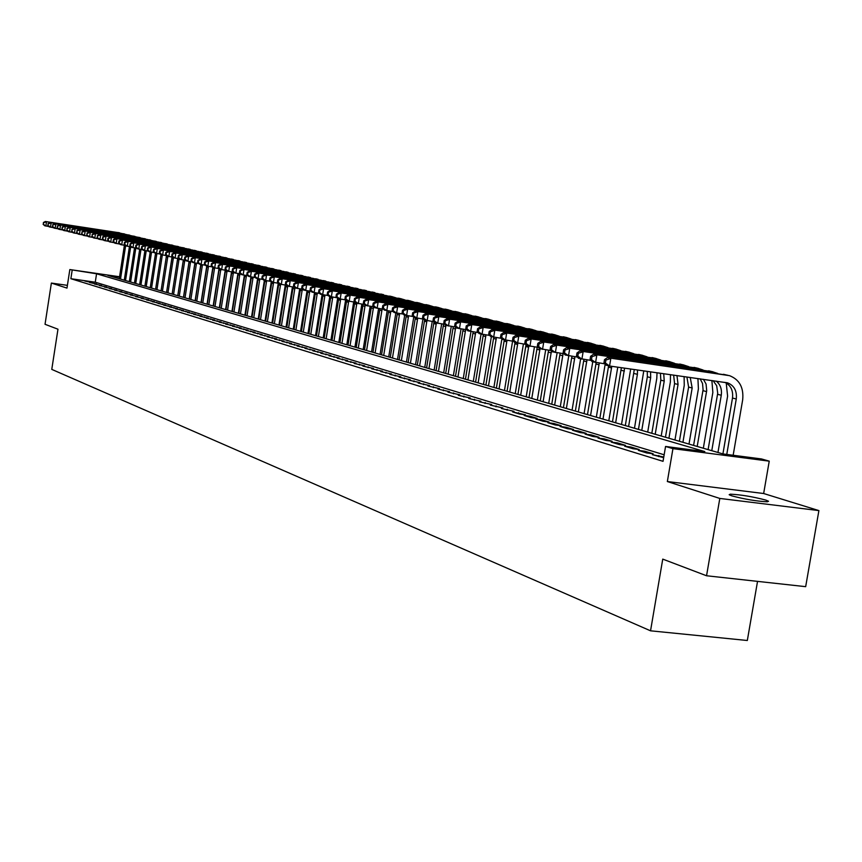 <?xml version="1.0" encoding="UTF-8"?>
<svg xmlns="http://www.w3.org/2000/svg" width="862" height="862" viewBox="0 0 862 862"><rect width="100%" height="100%" fill="white"/><g stroke="black" fill="none" stroke-linecap="round" stroke-linejoin="round"><path stroke-width="1.29" d="M765.736 500.057C752.537 496.62 740.738 494.659 730.329 494.174L729.166 494.702L731.827 495.865C744.854 499.281 756.674 501.253 767.299 501.792L768.538 501.253L765.736 500.057M119.527 277.101L107.89 275.42L722.949 453.929L761.469 458.94L769.238 461.159L672.942 448.649L665.561 446.462L704.804 451.569L96.566 273.782L69.833 269.558L119.581 276.756M763.657 493.517L667.35 481.535L719.802 498.43L706.549 575.762L805.668 586.666L818.9 510.595L763.657 493.517L769.238 461.159M757.536 581.376L747.322 640.498L650.541 630.812L51.774 369.389L57.969 329.209L45.039 324.295L51.375 283.07L66.977 288.102L69.833 269.558M719.802 498.43L818.9 510.595M67.398 285.354L51.375 283.07M663.772 457.022L652.394 454.683L663.665 457.657M638.386 450.395L646.759 452.959L653.159 453.789L644.754 451.225L638.386 450.395M624.648 446.204L632.859 448.714L639.205 449.533L630.973 447.022L624.648 446.204M611.201 442.087L619.239 444.544L625.543 445.363L617.472 442.896L611.201 442.087M598.023 438.058L605.9 440.46L612.149 441.279L604.24 438.866L598.023 438.058M585.104 434.103L592.819 436.463L599.025 437.271L591.278 434.911L585.104 434.103M572.443 430.224L580.007 432.541L586.16 433.349L578.564 431.032L572.443 430.224M560.02 426.431L567.444 428.694L573.553 429.502L566.097 427.229L560.02 426.431M547.844 422.703L555.128 424.934L561.184 425.72L553.878 423.501L547.844 422.703M535.905 419.051L543.038 421.238L549.051 422.024L541.886 419.837L535.905 419.051M524.182 415.462L531.186 417.607L537.155 418.393L530.119 416.249L524.182 415.462M512.685 411.95L519.56 414.051L525.475 414.827L512.685 411.95M501.404 408.491L514.021 411.336L501.404 408.491M490.316 405.108L502.772 407.909L490.316 405.108M479.444 401.778L491.739 404.537L479.444 401.778M468.766 398.513L480.899 401.229L468.766 398.513M458.282 395.302L470.253 397.985L458.282 395.302M447.981 392.156L459.802 394.796L447.981 392.156M437.864 389.053L449.533 391.66L437.864 389.053M427.918 386.014L439.448 388.59L427.918 386.014M418.145 383.03L429.524 385.562L418.145 383.03M408.545 380.088L419.783 382.588L408.545 380.088M399.106 377.2L410.215 379.668L399.106 377.2M389.829 374.367L400.798 376.791L389.829 374.367M380.702 371.576L391.542 373.968L380.702 371.576M371.727 368.828L382.437 371.199L371.727 368.828M362.902 366.124L373.483 368.462L362.902 366.124M354.217 363.473L364.68 365.779L354.217 363.473M345.673 360.855L356.017 363.139L345.673 360.855M337.268 358.29L347.505 360.531L337.268 358.29M329.004 355.758L339.111 357.978L329.004 355.758M320.858 353.269L330.857 355.456L320.858 353.269M312.852 350.812L322.744 352.978L312.852 350.812M304.965 348.399L314.738 350.543L304.965 348.399M297.196 346.028L306.872 348.14L297.196 346.028M289.546 343.69L299.114 345.781L289.546 343.69M282.014 341.384L291.485 343.442L282.014 341.384M274.601 339.111L283.964 341.158L274.601 339.111M267.295 336.88L276.562 338.895L267.295 336.88M260.098 334.671L269.267 336.665L260.098 334.671M252.997 332.506L262.08 334.478L252.997 332.506M246.015 330.372L255.001 332.323L246.015 330.372M239.13 328.26L248.03 330.189L239.13 328.26M232.341 326.181L241.155 328.088L232.341 326.181M225.65 324.144L234.378 326.019L225.65 324.144M219.056 322.119L227.697 323.983L219.056 322.119M212.558 320.136L221.103 321.979L212.558 320.136M206.147 318.175L214.616 319.996L206.147 318.175M199.822 316.235L208.216 318.046L199.822 316.235M193.594 314.328L201.902 316.117L193.594 314.328M187.442 312.453L195.674 314.221L187.442 312.453M181.376 310.6L189.532 312.346L181.376 310.6M175.395 308.768L183.477 310.492L175.395 308.768M169.491 306.958L177.497 308.671L169.491 306.958M163.672 305.18L171.603 306.872L163.672 305.18M157.929 303.424L165.784 305.094L157.929 303.424M152.262 301.689L160.041 303.349L152.262 301.689M146.669 299.976L154.384 301.625L146.669 299.976M141.142 298.284L148.792 299.911L141.142 298.284M135.69 296.614L143.275 298.23L135.69 296.614M130.313 294.976L137.823 296.571L130.313 294.976M125.001 293.349L132.446 294.933L125.001 293.349M119.753 291.744L127.134 293.306L119.753 291.744M114.571 290.16L121.898 291.712L114.571 290.16M109.463 288.598L116.726 290.128L109.463 288.598M104.41 287.046L111.607 288.576L104.41 287.046M99.421 285.527L106.565 287.035L99.421 285.527M94.497 284.018L101.576 285.516L94.497 284.018M89.637 282.531L96.652 284.007L89.637 282.531M664.149 454.78L95.262 282.208L70.867 278.706L663.04 461.332L665.561 446.462M84.832 281.055L91.792 282.52L84.832 281.055M667.35 481.535L672.942 448.649M70.867 278.706L72.171 270.259M706.549 575.762L662.749 559.115L650.541 630.812M95.262 282.208L96.566 273.782M150.936 301.129L151.022 300.59M156.55 302.853L156.636 302.303M162.25 304.598L162.336 304.049M168.015 306.366L168.101 305.805M173.865 308.154L173.952 307.594M179.792 309.975L179.878 309.393M185.793 311.818L185.89 311.236M191.881 313.682L191.978 313.089M198.055 315.578L198.152 314.975M204.316 317.496L204.413 316.882M210.662 319.446L210.759 318.821M217.105 321.418L217.202 320.783M223.624 323.412L223.732 322.776M230.251 325.448L230.359 324.802M236.964 327.506L237.072 326.849M243.784 329.596L243.892 328.928M250.702 331.719L250.81 331.04M257.716 333.874L257.824 333.174M264.839 336.051L264.946 335.35M272.058 338.27L272.176 337.559M279.396 340.522L279.514 339.79M286.841 342.807L286.96 342.063M294.405 345.123L294.524 344.369M302.088 347.483L302.206 346.718M309.878 349.875L310.008 349.099M317.798 352.299L317.927 351.513M325.847 354.767L325.976 353.97M334.014 357.277L334.144 356.459M342.322 359.831L342.451 358.991M350.759 362.406L350.888 361.566M359.335 365.035L359.465 364.184M368.052 367.697L368.193 366.846M376.909 370.412L377.05 369.55M385.917 373.171L386.057 372.298M395.087 375.972L395.227 375.099M404.397 378.817L404.547 377.933M413.879 381.715L414.019 380.832M423.511 384.667L423.662 383.773M433.327 387.674L433.478 386.769M443.305 390.723L443.456 389.807M453.466 393.826L453.617 392.91M463.81 396.994L463.961 396.067M474.337 400.216L474.488 399.278M485.047 403.491L485.209 402.543M495.962 406.832L496.124 405.873M507.082 410.237L507.244 409.267M518.418 413.695L518.579 412.726M529.958 417.23L530.119 416.249M541.713 420.828L541.886 419.837M553.706 424.492L553.878 423.501M565.925 428.231L566.097 427.229M578.391 432.045L578.564 431.032M591.106 435.935L591.278 434.911M604.068 439.9L604.24 438.866M617.3 443.952L617.472 442.896M630.801 448.078L630.973 447.022M644.571 452.291L644.754 451.225M658.643 456.601L658.827 455.513M119.268 278.728L124.397 245.293M120.518 279.083L125.647 245.681M48.897 226.512L44.716 225.769L43.1 224.249L43.822 222.655L43.1 224.249M43.359 222.536L45.374 221.502L119.796 232.859M45.374 221.502L122.016 233.505M43.822 222.655L46.516 221.771L45.858 226.059L43.553 224.368M124.268 280.172L129.429 246.597M125.529 280.538L130.701 246.791M53.552 227.665L49.317 226.921L47.701 225.381L48.423 223.775L47.701 225.381M47.96 223.667L49.974 222.611L124.828 234.033M49.974 222.611L127.059 234.679M48.423 223.775L51.138 222.892L50.481 227.202L48.164 225.499M129.332 281.648L134.526 247.922M130.604 282.014L135.819 248.116M58.26 228.829L53.983 228.074L52.356 226.534L53.088 224.917L52.356 226.534M52.625 224.799L54.64 223.743L129.903 235.229M54.64 223.743L132.166 235.886M53.088 224.917L55.825 224.034L55.157 228.365L52.819 226.652M134.45 283.135L139.687 249.258M135.743 283.501L140.991 249.452M63.045 230.014L58.702 229.249L57.064 227.697L57.808 226.07L57.064 227.697M57.334 225.952L59.37 224.885L135.054 236.436M59.37 224.885L137.338 237.093M57.808 226.07L60.555 225.176L59.887 229.54L57.538 227.816M139.644 284.632L144.902 250.616M140.948 285.01L146.228 250.81M67.872 231.21L63.476 230.434L61.838 228.872L62.592 227.234L61.838 228.872M62.107 227.115L64.154 226.049L140.258 237.653M64.154 226.049L142.564 238.321M62.592 227.234L65.361 226.34L64.682 230.736L62.323 228.99M144.891 286.162L150.193 251.963M146.217 286.54L151.529 252.189M72.774 232.428L68.324 231.63L66.676 230.068L67.43 228.419L66.676 230.068M66.945 228.301L69.003 227.223L145.538 238.893M69.003 227.223L147.865 239.561M67.43 228.419L70.221 227.514L69.542 231.932L67.161 230.186M150.214 287.703L155.548 253.288M151.55 288.091L156.895 253.59M77.731 233.645L73.216 232.848L71.568 231.275L72.333 229.615L71.568 231.275M71.848 229.497L73.906 228.408L150.882 240.142M73.906 228.408L153.231 240.821M72.333 229.615L75.145 228.71L74.455 233.16L72.063 231.393M155.591 289.266L160.968 254.549M156.949 289.664L162.336 254.98M82.752 234.895L78.183 234.087L76.524 232.503L77.3 230.833L76.524 232.503M76.804 230.714L78.873 229.615L156.291 241.403M78.873 229.615L158.662 242.103M77.3 230.833L80.123 229.917L79.433 234.399L77.03 232.621M172.001 257.663L166.549 292.444M161.043 290.85L166.474 255.615M162.422 291.248L167.842 256.348M87.838 236.156L83.215 235.337L81.545 233.742L82.332 232.061L81.545 233.742M81.825 231.943L83.905 230.833L161.776 242.685M83.905 230.833L164.168 243.386M82.332 232.061L85.176 231.145L84.476 235.649L82.052 233.861M172.163 294.071L177.669 258.525L172.12 294.061M166.571 292.455L172.034 257.059M167.961 292.854L173.424 257.673M92.999 237.427L88.312 236.597L86.642 234.992L87.428 233.311L86.642 234.992M86.911 233.182L89.001 232.072L167.325 243.989M89.001 232.072L169.739 244.7M87.428 233.311L90.294 232.384L89.594 236.91L87.148 235.121M183.337 260.001L177.755 295.698M173.574 294.481L179.091 258.74M98.225 238.72L93.462 237.88L91.792 236.263L92.59 234.572L91.792 236.263M92.072 234.442L94.174 233.322L172.939 245.304M94.174 233.322L175.385 246.026M92.59 234.572L95.477 233.634L94.766 238.203L92.309 236.393M189.08 261.498L183.455 297.358M177.831 295.72L183.369 260.001M179.264 296.129L184.813 260.216M103.515 240.024L98.699 239.173L97.007 237.556L97.826 235.843L97.007 237.556M97.298 235.714L99.41 234.593L178.639 246.64M99.41 234.593L181.095 247.362M97.826 235.843L100.725 234.906L100.014 239.507L97.535 237.686M194.898 263.018L189.241 299.028M183.574 297.39L189.155 261.509M185.018 297.81L190.61 261.725M108.871 241.349L103.99 240.487L102.298 238.86L102.837 238.989L103.117 237.147L102.298 238.86M102.589 237.007L104.711 235.876L184.403 247.987M104.711 235.876L186.892 248.73M103.117 237.147L106.048 236.199L105.326 240.821L102.837 238.989M200.792 264.526L195.103 300.73M189.392 299.071L195.006 263.029M190.858 299.502L196.493 263.255M114.312 242.696L109.355 241.823L107.664 240.186L108.203 240.315L108.493 238.451L107.955 238.321L107.664 240.186M107.955 238.321L110.077 237.179L190.254 249.355M110.077 237.179L192.765 250.099M108.493 238.451L111.435 237.503L110.713 242.157L108.203 240.315M206.772 266.002L201.04 302.454M195.286 300.784L200.943 264.559M196.762 301.215L202.441 264.796M119.818 244.065L114.797 243.17L113.094 241.522L113.644 241.662L113.935 239.787L113.385 239.647L113.094 241.522M113.385 239.647L115.53 238.494L196.17 250.745M115.53 238.494L198.713 251.499M113.935 239.787L116.898 238.828L116.176 243.515L113.644 241.662M212.839 267.425L207.052 304.2M201.255 302.519L206.955 266.056M202.753 302.95L208.475 266.369M125.399 245.444L120.314 244.539L118.6 242.879L119.161 243.019L119.452 241.134L118.902 240.994L118.6 242.879M118.902 240.994L121.046 239.83L202.182 252.157M121.046 239.83L204.736 252.911M119.452 241.134L122.436 240.175L121.704 244.883L119.161 243.019M219.023 268.61L213.151 305.967M207.3 304.275L213.043 267.565M208.83 304.717L214.584 267.953M131.056 246.844L125.906 245.929L124.182 244.258L124.753 244.399L125.044 242.502L124.484 242.362L124.182 244.258M124.484 242.362L126.639 241.188L208.259 253.579M126.639 241.188L210.845 254.344M125.044 242.502L128.05 241.532L127.307 246.284L124.753 244.399M225.241 270.226L219.325 307.766M213.442 306.053L219.239 268.642M214.983 306.506L220.78 269.483M136.799 248.256L131.563 247.34L129.85 245.659L130.41 245.799L130.712 243.881L130.14 243.741L129.85 245.659M130.14 243.741L132.306 242.567L214.422 255.023M132.306 242.567L217.041 255.798M130.712 243.881L133.739 242.912L132.996 247.696L130.41 245.799M231.533 271.875L225.596 309.577M219.659 307.853L225.51 270.269M221.222 308.316L227.062 271.045M142.607 249.7L137.306 248.762L135.582 247.071L136.164 247.211L136.455 245.293L135.884 245.153L135.582 247.071M135.884 245.153L138.06 243.957L220.672 256.488M138.06 243.957L223.312 257.275M136.455 245.293L139.504 244.312L138.76 249.118L136.164 247.211M237.923 273.534L231.943 311.419M225.952 309.684L231.846 271.918M227.546 310.148L233.451 272.176L226.911 271.013L225.09 269.159L225.801 269.332L226.135 267.209L225.424 267.026L225.09 269.159M148.512 251.154L143.135 250.206L141.4 248.504L141.982 248.655L142.284 246.715L141.702 246.564L141.4 248.504M141.702 246.564L143.889 245.368L229.68 258.772M143.889 245.368L227.008 257.964M142.284 246.715L145.355 245.724L144.6 250.573L141.982 248.655M244.399 275.226L238.375 313.294M232.341 311.538L238.278 273.588M233.958 312.012L239.905 273.825M154.492 252.631L149.04 251.672L147.294 249.958L147.887 250.109L148.189 248.159L147.596 248.008L147.294 249.958M147.596 248.008L149.794 246.801L233.43 259.473M149.794 246.801L236.134 260.281M148.189 248.159L151.292 247.168L150.527 252.049L147.887 250.109M250.961 276.939L244.905 315.19M238.817 313.423L244.808 275.28M240.455 313.897L246.457 275.528M160.558 254.139L155.02 253.159L153.274 251.435L153.878 251.585L154.179 249.624L153.576 249.474L153.274 251.435M153.576 249.474L155.796 248.256L242.675 261.822M155.796 248.256L239.948 261.003M154.179 249.624L157.304 248.622L156.539 253.536L153.878 251.585M257.619 278.631L251.521 317.108M245.39 315.33L251.413 277.004M247.049 315.804L253.094 277.252M166.711 255.658L161.097 254.667L159.341 252.932L159.955 253.083L160.257 251.101L159.653 250.961L159.341 252.932M159.653 250.961L161.873 249.732L246.554 262.544M161.873 249.732L249.301 263.373M160.257 251.101L163.403 250.099L162.627 255.044L159.955 253.083M264.386 280.312L258.234 319.048M252.049 317.259L258.115 278.749M253.73 317.744L259.818 278.997M172.95 257.199L167.26 256.197L165.493 254.452L166.107 254.602L166.42 252.609L165.806 252.458L165.493 254.452M165.806 252.458L168.036 251.219L253.245 264.117M168.036 251.219L256.036 264.957M166.42 252.609L169.588 251.596L168.812 256.585L166.107 254.602M271.261 281.863L265.033 321.03M258.805 319.22L264.925 280.441M260.507 319.716L266.649 280.775M179.285 258.762L173.499 257.749L171.732 255.992L172.357 256.143L172.68 254.139L172.044 253.988L171.732 255.992M172.044 253.988L174.286 252.738L260.044 265.701M174.286 252.738L262.856 266.552M172.68 254.139L175.87 253.116L175.083 258.137L172.357 256.143M278.243 283.264L271.939 323.034M265.658 321.203L271.821 282.154M267.382 321.709L273.566 282.574M185.707 260.356L179.846 259.322L178.068 257.555L178.703 257.716L179.016 255.691L178.38 255.529L178.068 257.555M178.38 255.529L180.632 254.279L266.929 267.317M180.632 254.279L269.774 268.179M179.016 255.691L182.238 254.667L181.44 259.721L178.703 257.716M285.29 285.096L278.943 325.06M272.597 323.228L278.846 283.533M274.353 323.735L280.592 284.331M192.226 261.962L186.267 260.917L184.49 259.139L185.136 259.3L185.459 257.264L184.802 257.102L184.49 259.139M184.802 257.102L187.065 255.831L273.922 268.955M187.065 255.831L276.799 269.828M185.459 257.264L188.692 256.229L187.894 261.326L185.136 259.3M292.433 286.96L286.044 327.129M279.654 325.265L285.947 285.193M281.432 325.782L287.714 286.109M198.831 263.6L192.797 262.533L191.008 260.744L191.666 260.906L191.989 258.859L191.332 258.697L191.008 260.744M191.332 258.697L193.605 257.415L281.012 270.614M193.605 257.415L283.921 271.498M191.989 258.859L195.254 257.813L194.446 262.942L191.666 260.906M299.685 288.845L293.252 329.219M286.809 327.344L293.145 287.057M288.608 327.872L294.966 287.585M205.544 265.259L199.413 264.181L197.624 262.382L198.292 262.544L198.616 260.475L197.948 260.313L197.624 262.382M197.948 260.313L200.232 259.02L288.21 272.306M200.232 259.02L291.14 273.2M198.616 260.475L201.902 259.43L201.094 264.602L198.292 262.544M307.044 290.763L300.558 331.342M294.061 329.456L300.461 288.964M295.892 329.984L302.303 289.233M212.364 266.94L206.137 265.852L204.337 264.041L205.016 264.203L205.339 262.123L204.66 261.962L204.337 264.041M204.66 261.962L206.955 260.658L295.504 274.008M206.955 260.658L298.478 274.913M205.339 262.123L208.658 261.067L207.839 266.272L205.016 264.203M314.511 292.714L307.982 333.497M301.431 331.59L307.874 290.882M303.284 332.129L309.749 291.162M219.282 268.653L212.957 267.543L211.147 265.722L211.836 265.884L212.171 263.794L211.481 263.621L211.147 265.722M211.481 263.621L213.787 262.307L302.918 275.743M213.787 262.307L305.924 276.67M212.171 263.794L215.511 262.727L214.681 267.974L211.836 265.884M322.097 294.642L315.514 335.674M308.898 333.756L315.395 292.843M310.783 334.305L317.313 293.123M226.307 270.388L219.885 269.267L218.064 267.425L218.765 267.597L219.099 265.485L218.398 265.313L218.064 267.425M218.398 265.313L220.715 263.987L310.439 277.51M220.715 263.987L313.477 278.437M219.099 265.485L222.471 264.408L221.631 269.698L218.765 267.597M329.801 296.55L323.164 337.893M316.483 335.964L323.034 294.836M318.401 336.514L324.974 295.116M225.424 267.026L227.751 265.69L318.078 279.299M227.751 265.69L321.138 280.236M226.135 267.209L229.529 266.121L228.689 271.455L225.801 269.332M337.645 298.252L330.922 340.145M324.187 338.195L330.792 296.797M326.138 338.755L332.764 297.142M240.67 273.944L234.055 272.78L232.223 270.916L232.945 271.099L233.279 268.955L232.557 268.772L232.223 270.916M232.557 268.772L234.906 267.425L325.825 281.109M234.906 267.425L328.928 282.068M233.279 268.955L236.705 267.866L235.854 273.232L232.945 271.099M345.619 299.922L338.798 342.44M332.01 340.468L338.669 298.758M333.982 341.04L340.662 299.2M248.03 275.754L241.306 274.579L239.464 272.704L240.196 272.888L240.541 270.722L239.808 270.549L239.464 272.704M239.808 270.549L242.157 269.181L333.691 282.952M242.157 269.181L336.827 283.921M240.541 270.722L243.989 269.623L243.138 275.032L240.196 272.888M353.668 302.023L346.804 344.757M339.951 342.774L346.686 300.558M341.955 343.356L348.69 301.247M255.497 277.607L248.665 276.411L246.823 274.525L247.566 274.709L247.911 272.521L247.168 272.338L246.823 274.525M247.168 272.338L249.527 270.97L341.686 284.826M249.527 270.97L344.854 285.807M247.911 272.521L251.392 271.422L250.519 276.874L247.566 274.709M361.846 304.146L354.928 347.117M348.011 345.112L354.821 302.185M350.047 345.705L356.846 303.262M263.082 279.482L256.143 278.264L254.29 276.368L255.044 276.551L255.389 274.353L254.635 274.17L254.29 276.368M254.635 274.17L257.016 272.78L349.8 286.723M257.016 272.78L353.011 287.725M255.389 274.353L258.902 273.243L258.029 278.738L255.044 276.551M370.143 306.312L363.171 349.509M356.2 347.483L363.064 304.329M358.269 348.086L365.132 305.191M270.797 281.389L263.74 280.15L261.886 278.243L262.651 278.426L262.996 276.217L262.231 276.023L261.886 278.243M262.231 276.023L264.623 274.622L358.042 288.651M264.623 274.622L361.286 289.664M262.996 276.217L266.541 275.097L265.658 280.624L262.651 278.426M378.58 308.51L371.554 351.944M364.518 349.897L371.447 306.506M366.609 350.511L373.569 306.807M278.631 283.318L271.455 282.068L269.59 280.139L270.366 280.333L270.722 278.103L269.946 277.909L269.59 280.139M269.946 277.909L272.349 276.497L366.415 290.613M272.349 276.497L369.701 291.647M270.722 278.103L274.299 276.971L273.405 282.553L270.366 280.333M387.146 310.751L380.067 354.411M372.966 352.353L379.948 308.715M375.099 352.967L382.114 309.027M286.593 285.29L279.299 284.018L277.435 282.079L278.221 282.273L278.577 280.021L277.79 279.827L277.435 282.079M277.79 279.827L280.193 278.404L374.916 292.606M280.193 278.404L378.246 293.651M278.577 280.021L282.176 278.879L281.281 284.503L278.221 282.273M395.852 312.949L388.719 356.922M381.543 354.842L388.6 310.956M383.709 355.467L390.788 311.279M294.685 287.283L287.272 285.99L285.397 284.04L286.195 284.234L286.561 281.971L285.753 281.777L285.397 284.04M285.753 281.777L288.177 280.333L383.558 294.632M288.177 280.333L386.919 295.688M286.561 281.971L290.192 280.818L289.287 286.496L286.195 284.234M404.709 315.147L397.511 359.476M390.27 357.374L397.382 313.251M392.469 358.01L399.612 313.574M302.907 289.32L295.375 288.005L293.489 286.033L294.308 286.238L294.664 283.954L293.856 283.749L293.489 286.033M293.856 283.749L296.28 282.305L392.339 296.69M296.28 282.305L391.854 296.603L395.744 297.767M294.664 283.954L298.338 282.801L297.422 288.511L294.308 286.238M413.76 317.022L406.444 362.072M399.128 359.95L406.304 315.546M401.369 360.596L408.577 315.901M311.268 291.388L303.607 290.052L301.711 288.07L302.54 288.274L302.918 285.968L302.088 285.764L301.711 288.07M302.088 285.764L304.523 284.298L401.261 298.78M304.523 284.298L400.776 298.694L404.709 299.868M302.918 285.968L306.613 284.805L305.687 290.569L302.54 288.274M422.94 319.037L415.527 364.701M408.135 362.557L415.376 317.798M410.409 363.225L417.682 318.272M319.78 293.489L311.979 292.132L310.083 290.128L310.923 290.343L311.301 288.016L310.449 287.811L310.083 290.128M310.449 287.811L312.906 286.324L410.334 300.903M312.906 286.324L409.838 300.827L413.825 302.012M311.301 288.016L315.029 286.841L314.091 292.649L310.923 290.343M432.228 321.451L424.75 367.384M417.294 365.219L424.61 320.093M419.611 365.887L426.938 320.664M328.422 295.623L320.492 294.244L318.584 292.229L319.446 292.444L319.824 290.095L318.962 289.891L318.584 292.229M318.962 289.891L321.429 288.393L419.557 303.068M321.429 288.393L419.061 302.982L423.091 304.189M319.824 290.095L323.584 288.91L322.647 294.772L319.446 292.444M441.667 323.918L434.136 370.11M426.604 367.923L434.017 321.72M428.953 368.602L436.355 323.013M337.214 297.789L329.144 296.388L327.237 294.362L328.11 294.578L328.487 292.218L327.614 292.002L327.237 294.362M327.614 292.002L330.092 290.494L428.942 305.256M330.092 290.494L428.436 305.18L432.508 306.398M328.487 292.218L332.29 291.022L331.331 296.937L328.11 294.578M451.268 326.418L443.682 372.88M436.075 370.671L443.553 324.187M438.467 371.36L445.934 325.383M346.168 300.008L337.958 298.575L336.04 296.539L336.923 296.754L337.311 294.373L336.417 294.157L336.04 296.539M336.417 294.157L338.906 292.627L438.478 307.497M338.906 292.627L437.971 307.411L442.087 308.65M337.311 294.373L341.137 293.166L340.178 299.125L336.923 296.754M461.03 328.972L453.38 375.692M445.697 373.462L453.25 326.709M448.132 374.173L455.707 327.064M355.263 302.25L346.912 300.795L344.983 298.748L345.888 298.963L346.276 296.56L345.371 296.345L344.983 298.748M345.371 296.345L347.882 294.804L448.175 309.76M347.882 294.804L447.658 309.684L451.828 310.934M346.276 296.56L350.144 295.354L349.175 301.366L345.888 298.963M470.964 331.568L463.25 378.558M455.492 376.306L463.12 329.273M457.959 377.017L465.62 329.629M364.529 304.534L356.017 303.058L354.088 300.989L355.015 301.215L355.403 298.791L354.487 298.564L354.088 300.989M354.487 298.564L356.997 297.013L458.034 312.076M356.997 297.013L457.517 311.99L461.741 313.262M355.403 298.791L359.303 297.573L358.323 303.629L355.015 301.215M481.071 334.111L473.281 381.467M465.448 379.194L473.152 331.881M467.958 379.926L475.695 332.247M373.957 306.861L365.294 305.363L363.355 303.273L364.292 303.51L364.691 301.064L363.753 300.838L363.355 303.273M363.753 300.838L366.285 299.265L468.066 314.425M366.285 299.265L467.549 314.339L471.826 315.632M364.691 301.064L368.624 299.825L367.632 305.945L364.292 303.51M491.372 336.665L483.496 384.43M475.576 382.135L483.356 334.531M478.141 382.879L485.942 334.909M383.547 309.232L374.733 307.702L372.783 305.601L373.742 305.838L374.14 303.37L373.181 303.144L372.783 305.601M373.181 303.144L375.724 301.549L478.281 316.817M375.724 301.549L477.753 316.731L482.084 318.046M374.14 303.37L378.116 302.131L377.114 308.294L373.742 305.838M501.91 338.723L493.894 387.447M485.888 385.131L493.732 337.247M488.495 385.885L496.372 337.624M393.309 311.645L384.333 310.094L382.383 307.971L383.353 308.208L383.762 305.719L382.793 305.482L382.383 307.971M382.793 305.482L385.336 303.877L488.668 319.252M385.336 303.877L488.14 319.166L492.514 320.502M383.762 305.719L387.771 304.469L386.758 310.697L383.353 308.208M512.588 341.19L504.464 390.518M496.372 388.169L504.302 339.876M499.033 388.945L506.985 340.393M403.254 314.102L394.106 312.518L392.156 310.385L393.147 310.632L393.546 308.122L392.566 307.874L392.156 310.385M392.566 307.874L395.13 306.258L499.238 321.731M395.13 306.258L498.71 321.645L503.139 322.991M393.546 308.122L397.608 306.85L396.585 313.132L393.147 310.632M523.417 344.013L515.228 393.643M507.05 391.273L515.067 342.548M509.754 392.048L517.793 343.205M413.383 316.602L404.062 314.986L402.101 312.841L403.114 313.089L403.524 310.557L402.511 310.309L402.101 312.841M402.511 310.309L405.097 308.671L510.002 324.252M405.097 308.671L509.474 324.155L513.957 325.534M403.524 310.557L407.618 309.275L406.584 315.611L403.114 313.089M534.451 346.89L526.186 396.822M517.922 394.43L526.057 344.563M520.67 395.227L528.794 345.953M423.695 319.145L414.202 317.507L412.241 315.341L413.264 315.589L413.674 313.035L412.65 312.787L412.241 315.341M412.65 312.787L415.247 311.128L520.96 326.817M415.247 311.128L520.433 326.73L524.969 328.12M413.674 313.035L417.811 311.753L416.766 318.143L413.264 315.589M545.689 349.821L537.349 400.065M528.999 397.641L537.209 347.278M531.789 398.449L540 348.744M434.2 321.741L424.524 320.071L422.552 317.884L423.598 318.143L424.018 315.567L422.973 315.309L422.552 317.884M422.973 315.309L425.58 313.628L532.123 329.424M425.58 313.628L531.585 329.338L536.175 330.76M424.018 315.567L428.198 314.264L427.143 320.718L423.598 318.143M557.121 352.806L548.706 403.362M540.258 400.905L548.577 350.231M543.114 401.735L551.443 350.931M444.9 324.381L435.051 322.679L433.069 320.481L434.136 320.739L434.556 318.143L433.489 317.873L433.069 320.481M433.489 317.873L436.107 316.182L543.491 332.085M436.107 316.182L542.941 331.999L547.596 333.443M434.556 318.143L438.769 316.828L437.702 323.347L434.136 320.739M568.769 355.855L560.278 406.713M551.745 404.235L560.138 353.237M554.643 405.086L563.069 353.657M455.815 327.075L445.762 325.34L443.779 323.121L444.857 323.39L445.288 320.761L444.21 320.492L443.779 323.121M444.21 320.492L446.839 318.778L555.063 334.801M446.839 318.778L554.514 334.715L559.233 336.18M445.288 320.761L449.555 319.436L448.477 326.019L444.857 323.39M580.643 358.829L572.077 410.14M563.436 407.629L571.915 356.297M566.388 408.491L574.911 356.728M466.935 329.823L456.688 328.056L454.694 325.814L455.793 326.084L456.235 323.433L455.125 323.164L454.694 325.814M455.125 323.164L457.765 321.429L566.851 337.559M457.765 321.429L566.302 337.473L571.075 338.96M456.235 323.433L460.534 322.097L459.446 328.734L455.793 326.084M592.754 361.835L584.08 413.631M575.353 411.088L583.919 359.432M578.359 411.961L586.968 359.863M478.259 332.613L467.818 330.814L465.814 328.562L466.945 328.842L467.387 326.159L466.256 325.89L465.814 328.562M466.256 325.89L468.917 324.134L578.876 340.371M468.917 324.134L578.316 340.285L583.154 341.805M467.387 326.159L471.729 324.812L470.63 331.514L466.945 328.842M605.189 364.098L596.321 417.176M587.485 414.611L596.148 362.622M590.556 415.506L599.262 363.064M489.821 335.469L479.164 333.637L477.16 331.364L478.302 331.644L478.755 328.939L477.602 328.659L477.16 331.364M477.602 328.659L480.274 326.881L591.116 343.248M480.274 326.881L590.556 343.151L595.459 344.692M478.755 328.939L483.14 327.582L482.03 334.348L478.302 331.644M617.774 367.169L608.798 420.796M599.866 418.21L608.615 365.768M602.991 419.115L611.783 366.328M501.609 338.378L490.726 336.503L488.722 334.219L489.896 334.499L490.349 331.773L489.174 331.482L488.722 334.219M489.174 331.482L491.857 329.693L603.605 346.168M491.857 329.693L603.034 346.071L608.001 347.645M490.349 331.773L494.788 330.405L493.657 337.236L489.896 334.499M630.682 369.001L621.513 424.492M612.473 421.863L621.373 367.686M615.662 422.789L624.584 368.139M513.623 341.341L502.524 339.434L500.52 337.128L501.706 337.419L502.169 334.661L500.973 334.37L500.52 337.128M500.973 334.37L503.667 332.549L616.33 349.142M503.667 332.549L615.759 349.056L620.791 350.651M502.169 334.661L506.651 333.282L505.509 340.178L501.706 337.419M643.774 370.854L634.486 428.252M625.338 425.602L634.27 369.507M628.592 426.539L637.406 374.334L637.514 369.97M525.885 344.369L514.56 342.419L512.545 340.091L513.763 340.393L514.226 337.602L513.009 337.311L512.545 340.091M513.009 337.311L515.713 335.469L629.303 352.192M515.713 335.469L628.732 352.095L633.829 353.722M514.226 337.602L518.762 336.212L517.609 343.184L513.763 340.393M657.038 372.74L656.779 378.504L647.707 432.088M638.451 429.405L647.34 376.802L647.287 371.36M641.77 430.364L650.681 377.642L650.562 371.824M538.394 347.451L526.833 345.468L524.818 343.119L526.057 343.432L526.531 340.609L525.281 340.307L524.818 343.119M525.281 340.307L527.997 338.454L642.535 355.284M527.997 338.454L641.953 355.187L647.125 356.846M526.531 340.609L531.111 339.208L529.947 346.244L526.057 343.432M670.485 374.647L670.377 381.888L661.197 436.01M651.823 433.284L660.82 380.164L660.421 373.214M655.206 434.265L664.236 381.015L663.718 373.688M551.174 350.597L539.364 348.582L537.338 346.212L538.61 346.524L539.084 343.679L537.813 343.367L537.338 346.212M537.813 343.367L540.539 341.492L656.036 358.452M540.539 341.492L655.454 358.355L660.691 360.036M539.084 343.679L543.717 342.257L542.532 349.369L538.61 346.524M684.116 376.575L684.256 385.336L674.957 439.997M665.464 437.249L674.58 383.601L673.642 375.089M668.923 438.252L678.06 384.463L676.961 375.563M564.211 353.819L552.143 351.75L550.128 349.369L551.411 349.681L551.895 346.815L550.602 346.492L550.128 349.369M550.602 346.492L553.339 344.595L669.806 361.674M553.339 344.595L669.224 361.577L674.537 363.29M551.895 346.815L556.583 345.382L555.387 352.558L551.411 349.681M697.918 378.537L698.403 388.859L688.997 444.07M679.396 441.29L688.609 387.092L686.917 376.974M682.919 442.314L692.164 387.986L690.225 377.448M577.518 357.094L565.203 354.993L563.166 352.59L564.491 352.914L564.976 350.004L563.651 349.692L563.166 352.59M563.651 349.692L566.409 347.752L683.868 364.971M566.409 347.752L683.275 364.874L688.663 366.619M564.976 350.004L569.717 348.56L568.5 355.812L564.491 352.914M711.883 380.508L712.852 392.447L703.327 448.229M693.598 445.406L703.069 389.753L702.53 383.45L700.149 378.849M697.196 446.451L706.7 390.615L706.064 384.032L703.424 379.312M591.116 360.456L578.521 358.301L576.495 355.877L577.842 356.2L578.327 353.269L576.98 352.946L576.495 355.877M576.98 352.946L579.749 350.996L698.22 368.322M579.749 350.996L697.617 368.225L703.08 370.003M578.327 353.269L583.121 351.815L581.904 359.142L577.842 356.2M726.224 382.987L727.603 396.121L717.96 452.475M708.111 449.619L717.712 393.201L716.678 385.691L713.133 380.692M711.775 450.686L721.268 395.238C722.065 389.279 720.395 384.581 716.279 381.133M604.995 363.872L592.129 361.684L590.104 359.228L591.472 359.573L591.978 356.609L590.599 356.275L590.104 359.228M590.599 356.275L593.368 354.293L712.863 371.759M593.368 354.293L712.26 371.662L717.798 373.472M591.978 356.609L596.827 355.133L595.577 362.536L591.472 359.573M604.499 359.669L604.003 362.665L605.404 363.01L605.911 360.014L604.499 359.669L607.29 357.665L729.521 375.66C739.51 379.592 743.884 387.663 742.667 399.871L733.163 455.255M722.916 453.918L732.484 398.039C733.325 390.594 730.814 385.368 724.953 382.362M726.763 454.425L736.267 398.977C737.085 390.874 734.187 385.497 727.571 382.857L609.553 366.005L606.029 365.132L604.003 362.665M607.29 357.665L727.819 375.261M605.911 360.014L610.813 358.517L609.553 366.005L605.404 363.01M124.3 246.403L125.55 246.715M118.169 232.503L119.419 232.794M129.332 247.653L130.593 247.976M123.18 233.677L124.44 233.968M134.429 248.924L135.711 249.247M128.244 234.863L129.516 235.164M139.579 250.217L140.883 250.54M133.373 236.069L134.666 236.371M144.805 251.51L146.12 251.844M138.566 237.276L139.87 237.589M150.096 252.835L151.432 253.169M143.825 238.515L145.15 238.817M155.451 254.171L156.798 254.505M149.148 239.755L150.484 240.078M160.871 255.518L162.239 255.863M154.535 241.026L155.893 241.338M166.366 256.887L167.745 257.232M159.998 242.297L161.366 242.621M171.926 258.277L173.327 258.622M165.526 243.59L166.916 243.924M177.561 259.677L178.973 260.033M171.129 244.905L172.54 245.239M183.261 261.1L184.705 261.455M176.796 246.241L178.229 246.575M189.047 262.544L190.502 262.91M182.55 247.588L183.994 247.922M194.898 264.009L196.374 264.375M188.369 248.946L189.834 249.29M200.835 265.485L202.333 265.852M194.273 250.325L195.76 250.68M206.848 266.983L208.367 267.36M200.253 251.726L201.762 252.081M212.946 268.502L214.487 268.89M206.309 253.148L207.839 253.503M219.12 270.043L220.683 270.431M212.451 254.592L214.002 254.947M225.381 271.605L226.965 271.993M218.679 256.046L220.252 256.413M231.727 273.189L233.333 273.588M224.993 257.522L226.587 257.9M238.16 274.795L239.787 275.193M231.393 259.02L233.009 259.397M244.689 276.411L246.327 276.831M237.88 260.539L239.517 260.927M251.305 278.07L252.965 278.48M244.452 262.08L246.112 262.468M258.007 279.741L259.699 280.161M251.133 263.643L252.814 264.041M264.817 281.432L266.53 281.863M257.9 265.227L259.602 265.636M271.713 283.156L273.448 283.587M264.753 266.843L266.487 267.242M278.717 284.902L280.473 285.344M271.724 268.47L273.48 268.879M285.818 286.669L287.606 287.121M278.782 270.129L280.559 270.539M293.015 288.468L294.836 288.921M285.947 271.799L287.757 272.23M300.332 290.289L302.174 290.753M293.22 273.502L295.052 273.933M307.745 292.143L309.62 292.606M300.601 275.237L302.465 275.668M315.276 294.017L317.173 294.492M308.09 276.993L309.975 277.435M322.916 295.925L324.845 296.399M315.697 278.771L317.615 279.223M330.674 297.853L332.635 298.338M323.412 280.581L325.362 281.034M338.55 299.814L340.544 300.31M331.245 282.413L333.228 282.876M346.546 301.808L348.571 302.314M339.208 284.277L341.212 284.751M354.67 303.833L356.717 304.351M347.278 286.173L349.325 286.647M362.924 305.891L365.003 306.409M355.489 288.091L357.558 288.576M371.296 307.982L373.408 308.51M363.829 290.041L365.93 290.537M379.808 310.104L381.963 310.643M372.298 292.024L374.431 292.53M388.46 312.26L390.637 312.809M380.896 294.039L383.073 294.556M397.242 314.447L399.462 315.007M389.646 296.086L391.854 296.603M406.174 316.677L408.426 317.238M398.524 298.177L400.776 298.694M415.247 318.94L417.542 319.511M407.564 300.288L409.838 300.827M424.47 321.246L426.809 321.817M416.745 302.443L419.061 302.982M433.855 323.584L436.226 324.166M426.076 304.62L428.436 305.18M443.391 325.955L445.805 326.558M435.569 306.85L437.971 307.411M453.089 328.379L455.545 328.982M445.223 309.113L447.658 309.684M462.959 330.836L465.448 331.461M455.039 311.408L457.517 311.99M472.99 333.335L475.522 333.971M465.027 313.746L467.549 314.339M483.194 335.878L485.78 336.525M475.188 316.128L477.753 316.731M493.581 338.475L496.21 339.132M485.532 318.552L488.14 319.166M504.162 341.104L506.834 341.772M496.049 321.02L498.71 321.645M514.916 343.787L517.642 344.466M506.77 323.53L509.474 324.155M525.874 346.524L528.643 347.214M517.674 326.084L520.433 326.73M537.026 349.304L539.849 350.004M528.772 328.681L531.585 329.338M548.383 352.138L551.26 352.849M540.086 331.331L542.941 331.999M559.955 355.015L562.875 355.747M551.605 334.025L554.514 334.715M571.732 357.956L574.717 358.7M563.339 336.773L566.302 337.473M583.746 360.952L586.785 361.706M575.288 339.574L578.316 340.285M595.976 364.001L599.068 364.777M587.475 342.429L590.556 343.151M608.453 367.115L611.6 367.902M599.887 345.339L603.034 346.071M621.157 370.283L624.379 371.08M612.548 348.302L615.759 349.056M634.12 373.515L637.406 374.334M625.456 351.33L628.732 352.095M647.34 376.802L650.681 377.642M638.623 354.411L641.953 355.187M660.82 380.164L664.236 381.015M652.049 357.558L655.454 358.355M674.58 383.601L678.06 384.463M665.755 360.769L669.224 361.577M688.609 387.092L692.164 387.986M679.741 364.044L683.275 364.874M702.939 390.669L706.56 391.574M694.007 367.384L697.617 368.225M717.561 394.311L721.268 395.238M708.575 370.8L712.26 371.662M732.484 398.039L736.267 398.977M723.444 374.28L727.216 375.164M730.329 494.174L730.146 495.262M726.429 382.588L727.571 382.857"/></g></svg>
